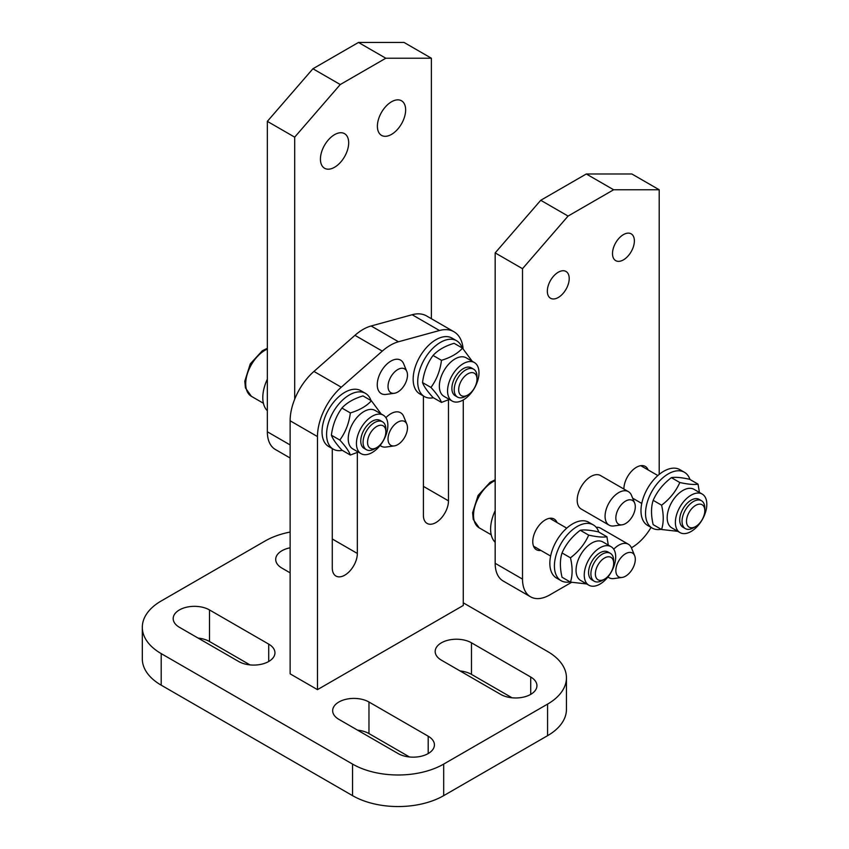 <?xml version="1.0" encoding="UTF-8"?>
<svg xmlns="http://www.w3.org/2000/svg" width="849" height="849" viewBox="0 0 849 849"><rect width="100%" height="100%" fill="white"/><g stroke="black" fill="none" stroke-linecap="round" stroke-linejoin="round"><path stroke-width="1.27" d="M463.278 399.953L463.278 605.464L317.473 689.643L290.135 673.851L290.135 420.786A45.103 26.043 120 0 1 313.939 371.427L354.946 335.323A45.103 26.043 120 0 1 371.13 325.984L412.136 314.724A45.103 26.043 120 0 1 426.601 315.955L453.939 331.747A45.103 26.043 -60 0 1 463.119 348.833M409.505 756.979L368.965 733.568A21.267 12.279 0 0 0 357.588 730.161M338.889 719.368A21.267 12.279 180 0 1 332.659 710.687A21.267 12.279 180 0 1 345.787 699.343A21.267 12.279 180 0 1 368.965 702.006L428.193 736.2A21.267 12.279 180 0 1 434.423 744.881A21.267 12.279 180 0 1 421.295 756.226A21.267 12.279 180 0 1 398.117 753.562L338.889 719.368M530.71 677.014A21.267 12.279 180 0 1 536.939 685.695A21.267 12.279 180 0 1 523.812 697.04A21.267 12.279 180 0 1 500.645 694.376L441.406 660.172A21.267 12.279 180 0 1 435.176 651.491A21.267 12.279 180 0 1 448.304 640.157A21.267 12.279 180 0 1 471.482 642.81L530.71 677.014L530.71 694.376M512.021 697.782L471.482 674.382A21.267 12.279 0 0 0 460.105 670.965M268.719 644.126A21.267 12.279 180 0 1 274.949 652.807A21.267 12.279 180 0 1 261.821 664.151A21.267 12.279 180 0 1 238.654 661.488L179.415 627.294A21.267 12.279 180 0 1 173.185 618.613A21.267 12.279 180 0 1 186.313 607.268A21.267 12.279 180 0 1 209.491 609.932L268.719 644.126L268.719 661.488M250.03 664.905L209.491 641.504A21.267 12.279 0 0 0 198.114 638.087M290.135 572.842L281.932 568.108A21.267 12.279 180 0 1 275.702 559.427A21.267 12.279 180 0 1 290.135 547.796M463.278 602.832L547.573 651.491A64.439 37.207 180 0 1 566.442 677.799A64.439 37.207 180 0 1 547.573 704.108L443.687 764.089A64.439 37.207 180 0 1 352.558 764.089L161.193 653.603A64.439 37.207 180 0 1 142.314 627.294A64.439 37.207 180 0 1 161.193 600.986L265.079 541.015A64.439 37.207 180 0 1 290.135 532.047M566.442 677.799L566.442 709.371A64.439 37.207 180 0 1 547.573 735.68L443.687 795.651A64.439 37.207 180 0 1 352.558 795.651L161.193 685.164A64.439 37.207 180 0 1 142.314 658.866L142.314 627.294M357.344 452.453L357.344 553.452A17.723 10.23 -60 0 1 349.608 571.281A17.723 10.23 -60 0 1 335.949 576.036A17.723 10.23 -60 0 1 332.277 567.917L332.277 448.601M448.474 399.847L448.474 500.836A17.723 10.23 -60 0 1 440.737 518.675A17.723 10.23 -60 0 1 427.079 523.419A17.723 10.23 -60 0 1 423.407 515.311L423.407 395.984M317.473 689.643L317.473 436.577A45.103 26.043 -60 0 1 341.277 387.208L382.283 351.115A45.103 26.043 -60 0 1 398.468 341.765L439.474 330.516A45.103 26.043 -60 0 1 453.939 331.747M462.143 347.941A32.22 18.604 120 0 0 456.603 340.746L452.05 338.114A32.22 18.604 120 0 0 424.012 350.488A32.22 18.604 120 0 0 419.831 393.925L424.383 396.547A32.22 18.604 120 0 0 433.383 397.746M456.603 340.746A32.22 18.604 120 0 0 428.575 353.12A32.22 18.604 120 0 0 424.383 396.547M467.831 395.008L465.602 396.292A16.11 9.297 -60 0 1 457.547 397.099A16.11 9.297 -60 0 1 457.547 378.495A16.11 9.297 -60 0 1 473.657 369.188A16.11 9.297 -60 0 1 476.989 376.563L476.989 379.153A12.947 7.471 -60 0 1 472.628 390.678A12.947 7.471 -60 0 1 467.831 395.008A12.947 7.471 -60 0 1 458.683 389.723A12.947 7.471 -60 0 1 467.831 373.857A12.947 7.471 -60 0 1 476.989 379.153M473.657 369.188L471.333 367.85A16.11 9.297 120 0 0 455.223 377.147A16.11 9.297 120 0 0 455.223 395.751L457.547 397.099M447.561 390.88A22.233 12.831 120 0 0 452.167 401.057A22.233 12.831 120 0 0 474.389 388.216A22.233 12.831 120 0 0 474.389 362.555A22.233 12.831 120 0 0 457.261 368.508A22.233 12.831 120 0 0 447.561 390.88M474.389 362.555L466.197 357.811A22.233 12.831 120 0 0 449.057 363.775A22.233 12.831 120 0 0 439.358 386.146A22.233 12.831 120 0 0 443.963 396.324L452.167 401.057M472.256 361.313L462.525 348.164C457.707 353.481 450.681 357.535 441.469 360.316C440.164 370.631 436.651 379.673 430.952 387.441C436.651 393.703 440.164 398.69 441.469 402.415L449.376 399.444M441.469 402.415L433.054 397.555C427.344 391.293 423.842 386.306 422.526 382.581C423.842 372.276 427.344 363.223 433.054 355.455C437.872 350.138 444.887 346.084 454.098 343.304L462.525 348.164M371.013 400.558A32.22 18.604 120 0 0 365.473 393.363L360.921 390.731A32.22 18.604 120 0 0 332.893 403.105A32.22 18.604 120 0 0 328.701 446.532L333.264 449.163A32.22 18.604 120 0 0 342.253 450.363M365.473 393.363A32.22 18.604 120 0 0 337.446 405.726A32.22 18.604 120 0 0 333.264 449.163M376.712 447.614L374.473 448.909A16.11 9.297 -60 0 1 366.418 449.705A16.11 9.297 -60 0 1 366.418 431.101A16.11 9.297 -60 0 1 382.528 421.804A16.11 9.297 -60 0 1 385.86 429.18L385.86 431.759A12.947 7.471 -60 0 1 381.498 443.284A12.947 7.471 -60 0 1 376.712 447.614A12.947 7.471 -60 0 1 367.553 442.329A12.947 7.471 -60 0 1 376.712 426.474A12.947 7.471 -60 0 1 385.86 431.759M267.35 379.174A32.22 18.604 120 0 0 267.35 410.736M382.528 421.804L380.203 420.467A16.11 9.297 120 0 0 364.094 429.764A16.11 9.297 120 0 0 364.094 448.368L366.418 449.705M387.866 425.338A22.233 12.831 120 0 0 383.27 415.161A22.233 12.831 120 0 0 361.037 428.002A22.233 12.831 120 0 0 361.037 453.663A22.233 12.831 120 0 0 378.166 447.71A22.233 12.831 120 0 0 387.866 425.338M383.27 415.161L375.067 410.428A22.233 12.831 120 0 0 352.834 423.258A22.233 12.831 120 0 0 352.834 448.93L361.037 453.663M381.127 413.93L371.395 400.77C366.577 406.098 359.562 410.141 350.35 412.932C349.035 423.237 345.522 432.279 339.823 440.058C345.522 446.309 349.035 451.307 350.35 455.032L358.246 452.061M350.35 455.032L341.924 450.161C336.215 443.91 332.712 438.912 331.397 435.187C332.712 424.882 336.215 415.84 341.924 408.061C346.742 402.744 353.757 398.701 362.969 395.91L371.395 400.77M377.391 126.236A19.973 11.536 -60 0 1 386.115 106.136A19.973 11.536 -60 0 1 401.503 100.776A19.973 11.536 -60 0 1 401.503 123.848A19.973 11.536 -60 0 1 381.53 135.384A19.973 11.536 -60 0 1 377.391 126.236M320.434 159.113A19.973 11.536 -60 0 1 329.157 139.013A19.973 11.536 -60 0 1 344.545 133.664A19.973 11.536 -60 0 1 344.545 156.725A19.973 11.536 -60 0 1 324.573 168.261A19.973 11.536 -60 0 1 320.434 159.113M406.841 424.16A13.754 7.938 120 0 0 406.034 422.749A13.754 7.938 120 0 0 390.264 430.57A13.754 7.938 120 0 0 394.286 445.905A13.754 7.938 120 0 0 404.633 437.384A13.754 7.938 120 0 0 406.841 424.16L403.689 416.466A19.336 11.164 120 0 0 402.564 414.482A19.336 11.164 120 0 0 400.579 412.731A19.336 11.164 120 0 0 385.902 417.676M380.161 445.417A19.336 11.164 120 0 0 381.254 446.213A19.336 11.164 120 0 0 386.04 447.03L394.286 445.905M406.841 371.554L403.689 363.85A19.336 11.164 120 0 0 402.564 361.865A19.336 11.164 120 0 0 400.579 360.114A19.336 11.164 120 0 0 381.254 371.278A19.336 11.164 120 0 0 381.254 393.596A19.336 11.164 120 0 0 386.04 394.414L394.286 393.289A13.754 7.938 120 0 0 404.633 384.767A13.754 7.938 120 0 0 406.841 371.554A13.754 7.938 120 0 0 406.034 370.143A13.754 7.938 120 0 0 390.264 377.954A13.754 7.938 120 0 0 394.286 393.289M294.688 399.189L294.688 137.156L340.258 84.539L385.817 58.231L431.388 58.231L404.05 42.45L358.48 42.45L312.92 68.758L267.35 121.365L267.35 431.78A38.661 22.318 120 0 0 275.363 449.482L290.135 458.014M340.258 84.539L312.92 68.758M385.817 58.231L358.48 42.45M294.688 137.156L267.35 121.365M431.388 58.231L431.388 318.725M341.924 408.061L350.35 412.932M331.397 435.187L339.823 440.058M441.469 360.316L433.054 355.455M422.526 382.581L430.952 387.441M570.072 581.894A32.22 18.604 -60 0 1 561.083 580.695A32.22 18.604 -60 0 1 554.758 561.157A32.22 18.604 -60 0 1 570.348 531.654A32.22 18.604 -60 0 1 593.302 524.894A32.22 18.604 -60 0 1 598.832 532.079M561.083 580.695L556.519 578.063A32.22 18.604 -60 0 1 550.194 558.525A32.22 18.604 -60 0 1 565.795 529.023A32.22 18.604 -60 0 1 588.739 522.262L593.302 524.894M661.201 529.277A32.22 18.604 -60 0 1 652.202 528.078A32.22 18.604 -60 0 1 647.267 502.268A32.22 18.604 -60 0 1 668.312 473.869A32.22 18.604 -60 0 1 684.421 472.277A32.22 18.604 -60 0 1 689.961 479.473M652.202 528.078L647.649 525.446A32.22 18.604 -60 0 1 642.714 499.637A32.22 18.604 -60 0 1 663.759 471.248A32.22 18.604 -60 0 1 679.869 469.646L684.421 472.277M602.291 580.44L604.53 579.145L602.291 580.44A16.11 9.297 -60 0 1 594.236 581.236A16.11 9.297 -60 0 1 594.236 562.632A16.11 9.297 -60 0 1 610.346 553.336A16.11 9.297 -60 0 1 613.678 560.711L613.678 563.29A12.947 7.471 -60 0 1 604.53 579.145A12.947 7.471 -60 0 1 595.372 573.86A12.947 7.471 -60 0 1 604.53 558.005A12.947 7.471 -60 0 1 613.678 563.29M693.421 527.823L695.649 526.539L693.421 527.823A16.11 9.297 -60 0 1 685.366 528.619A16.11 9.297 -60 0 1 685.366 510.026A16.11 9.297 -60 0 1 701.476 500.719A16.11 9.297 -60 0 1 704.808 508.095L704.808 510.673A12.947 7.471 -60 0 1 695.649 526.539A12.947 7.471 -60 0 1 686.501 521.254A12.947 7.471 -60 0 1 695.649 505.388A12.947 7.471 -60 0 1 704.808 510.673M540.93 550.46A17.723 10.23 -60 0 1 536.43 549.727A17.723 10.23 -60 0 1 532.769 541.609A17.723 10.23 -60 0 1 540.495 523.78A17.723 10.23 -60 0 1 554.153 519.036A17.723 10.23 -60 0 1 557.04 522.559M623.888 489.035A17.723 10.23 -60 0 1 623.888 489.003A17.723 10.23 -60 0 1 631.624 471.163A17.723 10.23 -60 0 1 645.282 466.419A17.723 10.23 -60 0 1 648.169 469.943M547.34 291.175A15.462 8.925 -60 0 1 554.089 275.607A15.462 8.925 -60 0 1 566.007 271.468A15.462 8.925 -60 0 1 566.007 289.329A15.462 8.925 -60 0 1 550.545 298.254A15.462 8.925 -60 0 1 547.34 291.175M612.5 253.554A15.462 8.925 -60 0 1 619.25 237.996A15.462 8.925 -60 0 1 631.168 233.846A15.462 8.925 -60 0 1 631.168 251.707A15.462 8.925 -60 0 1 615.705 260.632A15.462 8.925 -60 0 1 612.5 253.554M495.169 542.267A32.22 18.604 -60 0 1 495.169 510.705M701.476 500.719L699.151 499.382A16.11 9.297 120 0 0 683.042 508.678A16.11 9.297 120 0 0 683.042 527.282L685.366 528.619M704.712 514.547A22.233 12.831 120 0 0 702.219 494.076A22.233 12.831 120 0 0 679.985 506.917A22.233 12.831 120 0 0 679.985 532.588A22.233 12.831 120 0 0 704.712 514.547M702.219 494.076L694.015 489.342A22.233 12.831 120 0 0 671.782 502.183A22.233 12.831 120 0 0 671.782 527.855L679.985 532.588M699.427 492.473L698.048 484.142C694.164 484.864 688.093 484.323 679.816 482.519C675.931 491.338 669.861 498.904 661.583 505.197C663.78 514.558 663.78 522.666 661.583 529.5L677.842 531.347M661.583 529.5L653.168 524.64C650.971 515.269 650.971 507.161 653.168 500.326C657.052 491.507 663.122 483.941 671.389 477.647C675.273 476.926 681.354 477.467 689.621 479.282L698.048 484.142M610.346 553.336L608.022 551.999A16.11 9.297 120 0 0 591.912 561.295A16.11 9.297 120 0 0 591.912 579.899L594.236 581.236M599.967 584.101A22.233 12.831 120 0 0 614.496 564.511A22.233 12.831 120 0 0 611.089 546.692A22.233 12.831 120 0 0 588.856 559.523A22.233 12.831 120 0 0 588.856 585.194A22.233 12.831 120 0 0 599.967 584.101M611.089 546.692L602.886 541.959A22.233 12.831 120 0 0 580.652 554.79A22.233 12.831 120 0 0 580.652 580.461L588.856 585.194M608.298 545.079L606.918 536.759C603.034 537.481 596.964 536.939 588.686 535.125C584.812 543.954 578.731 551.51 570.464 557.804C572.651 567.174 572.651 575.272 570.464 582.117L586.712 583.963M570.464 582.117L562.038 577.246C559.841 567.875 559.841 559.778 562.038 552.943C565.922 544.113 571.993 536.557 580.27 530.264C584.144 529.543 590.225 530.084 598.492 531.888L606.918 536.759M634.659 503.075L631.507 495.381A19.336 11.164 120 0 0 628.398 491.645A19.336 11.164 120 0 0 620.449 491.73A19.336 11.164 120 0 0 606.462 508.53A19.336 11.164 120 0 0 609.073 525.128A19.336 11.164 120 0 0 613.859 525.945L622.105 524.82A13.754 7.938 120 0 0 632.452 516.298A13.754 7.938 120 0 0 634.659 503.075A13.754 7.938 120 0 0 626.795 500.486A13.754 7.938 120 0 0 616.141 515.046A13.754 7.938 120 0 0 622.105 524.82M609.073 525.128L581.194 509.029A19.336 11.164 -60 0 1 578.583 492.431A19.336 11.164 -60 0 1 592.57 475.642A19.336 11.164 -60 0 1 600.519 475.546L628.398 491.645M634.659 555.692A13.754 7.938 120 0 0 628.377 552.572A13.754 7.938 120 0 0 616.374 566.633A13.754 7.938 120 0 0 622.105 577.437A13.754 7.938 120 0 0 632.452 568.915A13.754 7.938 120 0 0 634.659 555.692L631.507 547.998A19.336 11.164 120 0 0 628.398 544.251A19.336 11.164 120 0 0 622.678 543.604A19.336 11.164 120 0 0 613.721 549.207M607.98 576.938A19.336 11.164 120 0 0 609.073 577.734A19.336 11.164 120 0 0 613.859 578.562L622.105 577.437M596.178 527.293A19.336 11.164 -60 0 1 600.519 528.163L628.398 544.251M580.27 530.264L588.686 535.125M562.038 552.943L570.464 557.804M671.389 477.647L679.816 482.519M653.168 500.326L661.583 505.197M495.169 563.311A38.661 22.318 120 0 0 503.181 581.013L530.519 596.794A38.661 22.318 -60 0 1 522.506 579.103L522.506 268.687L495.169 252.896L495.169 563.311L522.506 579.103M522.506 268.687L568.077 216.071L613.636 189.762L659.206 189.762L631.868 173.981L586.298 173.981L540.739 200.29L495.169 252.896M568.077 216.071L540.739 200.29M613.636 189.762L586.298 173.981M571.568 582.34L549.855 594.884A38.661 22.318 -60 0 1 530.519 596.794M651.034 527.409A38.661 22.318 -60 0 1 631.868 547.531L631.423 547.785M659.206 189.762L659.206 474.4M368.965 733.568L368.965 702.006M428.193 753.562L428.193 736.2M471.482 674.382L471.482 642.81M209.491 641.504L209.491 609.932M547.573 735.68L547.573 704.108M443.687 795.651L443.687 764.089M352.558 795.651L352.558 764.089M161.193 685.164L161.193 653.603M357.344 553.452L332.277 538.988M448.474 500.836L423.407 486.371M439.474 330.516L412.136 314.724M398.468 341.765L371.13 325.984M382.283 351.115L354.946 335.323M341.277 387.208L313.939 371.427M317.473 436.577L290.135 420.786M263.402 403.254L251.378 396.313A27.391 15.813 -60 0 1 248.577 393.83A27.391 15.813 -60 0 1 248.757 369.973A27.391 15.813 -60 0 1 267.35 349.077M290.135 444.94L267.35 431.78M491.221 534.785L479.207 527.845A27.391 15.813 -60 0 1 473.53 515.301A27.391 15.813 -60 0 1 495.169 480.608M267.35 348.281L262.288 350.796L250.275 363.881L244.799 381.19L245.425 387.908L251.378 396.313M566.739 528.152L549.653 518.293M550.63 556.053L533.543 546.194M495.169 479.802L490.106 482.328L478.093 495.413L472.617 512.722L473.243 519.439L479.207 527.845M657.858 475.546L640.783 465.687M641.759 503.446L632.654 498.193M607.884 577.055L609.073 577.734"/></g></svg>
